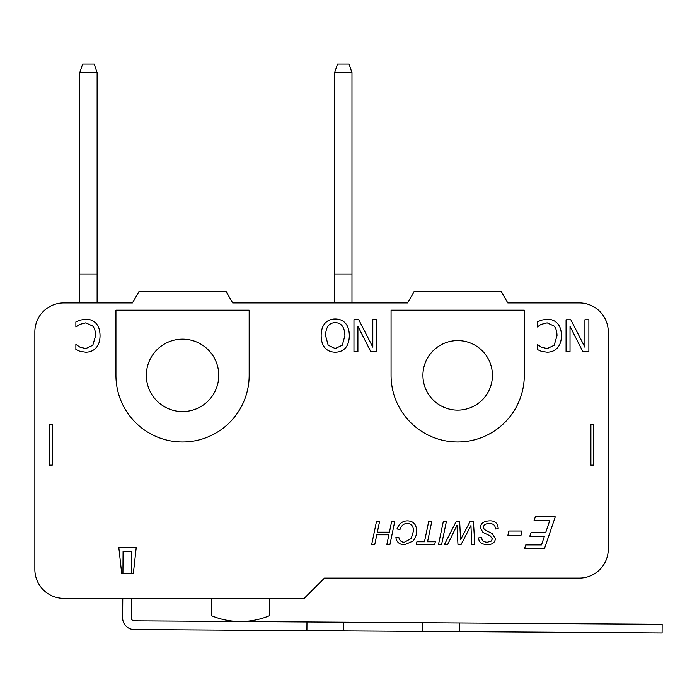 <?xml version="1.0" encoding="UTF-8"?>
<svg xmlns="http://www.w3.org/2000/svg" width="697" height="697" viewBox="0 0 697 697"><rect width="100%" height="100%" fill="white"/><g stroke="black" fill="none" stroke-linecap="round" stroke-linejoin="round"><path stroke-width="1.05" d="M34.85 511.476L34.85 331.92A28.96 28.96 0 0 1 63.81 302.96L132.421 302.96L139.112 291.372L225.994 291.372L232.676 302.96L407.553 302.96L414.236 291.372L501.117 291.372L507.808 302.96L579.312 302.96A28.96 28.96 0 0 1 608.272 331.92L608.272 549.123A28.96 28.96 0 0 1 579.312 578.083L324.462 578.083L304.188 598.357L63.81 598.357A28.96 28.96 0 0 1 34.85 569.397L34.85 511.476M49.33 424.595L49.33 465.134L52.223 465.134L52.223 424.595L49.33 424.595M593.792 465.134L593.792 424.595L590.899 424.595L590.899 465.134L593.792 465.134M122.925 573.744L123.073 551.249L131.759 551.31L131.62 573.744M131.454 598.357L131.324 617.917A2.893 2.893 0 0 0 134.207 620.835L343.717 622.203L343.656 630.89L306.915 630.654L306.968 621.959M306.915 630.654L134.146 629.522A11.588 11.588 0 0 1 122.637 617.864L122.768 598.357M351.976 302.96L351.976 72.715L334.595 72.715L334.595 302.96M97.118 302.96L97.118 72.715L79.737 72.715L82.638 64.028L94.217 64.028L97.118 72.715M334.595 72.715L337.487 64.028L349.075 64.028L351.976 72.715M351.976 273.991L334.595 273.991M79.737 72.715L79.737 302.96M97.118 273.991L79.737 273.991M459.497 631.648L422.757 631.404L422.809 622.717L459.558 622.961L459.497 631.648L662.089 632.972L662.15 624.285L459.558 622.961M343.717 622.203L422.809 622.717M422.757 631.404L343.656 630.89M211.513 598.357L211.513 615.73A75.302 75.302 0 0 0 269.434 615.73L269.434 598.357M136.211 547.676L133.319 573.744L121.731 573.744L118.838 547.676L136.211 547.676M544.444 548.696L524.519 548.696L525.782 544.932L541.482 544.932L544.444 536.202L529.807 536.202L531.097 532.438L545.734 532.438L549.741 520.615L534.041 520.615L535.331 516.843L555.265 516.843L544.444 548.696M396.95 528.979C399.102 523.604 402.605 520.894 407.44 520.859C413.312 520.973 416.37 524.292 416.623 530.818C416.623 534.982 415.368 538.433 412.859 541.151L404.521 544.801C399.442 544.601 396.567 542.17 395.905 537.509L398.806 537.248C399.459 540.584 401.324 542.249 404.382 542.24L411.256 538.467L413.53 530.748C413.295 525.93 411.186 523.482 407.214 523.421C403.798 523.508 401.402 525.503 400.026 529.406L396.95 528.979M441.61 544.418L438.518 544.418L443.362 521.243L446.446 521.243L441.61 544.418M495.166 529.014L495.201 528.204C495.271 525.224 493.249 523.63 489.146 523.421C485.4 523.708 483.5 525.041 483.448 527.429L484.223 529.424L492.274 533.641L495.332 538.624C495.079 542.527 492.378 544.592 487.22 544.801C481.47 544.191 478.647 542.031 478.743 538.319L478.761 537.849L481.749 537.614L481.923 539.156C482.516 541.09 484.319 542.118 487.325 542.24L491.263 541.099L492.343 538.798L490.296 535.941L482.951 532.386L480.32 527.655C480.686 523.43 483.674 521.164 489.268 520.859C494.861 520.52 497.841 523.142 498.207 528.735L495.166 529.014M325.569 335.588C325.839 327.093 329.062 322.781 335.222 322.659C341.391 322.781 344.614 327.093 344.902 335.588L342.297 345.215L335.222 348.526L328.174 345.215L325.569 335.588M321.151 335.588C321.186 330.334 322.458 326.248 324.968 323.33C327.625 320.402 331.049 318.956 335.248 318.991C339.57 319.008 342.994 320.454 345.52 323.33C348.003 326.213 349.275 330.3 349.319 335.588C349.267 340.894 347.995 344.989 345.494 347.881C342.976 350.73 339.561 352.168 335.248 352.185C330.857 352.116 327.433 350.678 324.968 347.881C322.493 345.024 321.221 340.929 321.151 335.588M557.426 323.382C560.031 326.17 561.364 330.265 561.425 335.666C561.39 340.92 560.066 344.963 557.452 347.803C554.873 350.696 551.423 352.159 547.093 352.185L541.491 351.366L537.265 349.502L537.265 344.396L541.186 347.054L547.119 348.578L554.167 345.294L557.008 335.666C556.938 331.354 555.962 328.148 554.071 326.039L547.119 322.859L540.95 324.436L537.265 326.989L537.265 321.936L541.491 320.123L547.171 319.2C551.379 319.2 554.795 320.594 557.426 323.382M570.826 319.766L584.914 347.237L584.914 319.766L588.869 319.766L588.869 351.619L582.849 351.619L570.024 326.396L570.024 351.619L566.069 351.619L566.069 319.766L570.826 319.766M358.711 319.662L372.808 347.132L372.808 319.662L376.755 319.662L376.755 351.515L370.743 351.515L357.909 326.292L357.909 351.515L353.963 351.515L353.963 319.662L358.711 319.662M96.038 323.382C98.643 326.17 99.976 330.265 100.037 335.666C100.002 340.92 98.678 344.963 96.064 347.803C93.494 350.696 90.044 352.159 85.714 352.185L80.111 351.366L75.877 349.502L75.877 344.396L79.798 347.054L85.74 348.578L92.788 345.294L95.628 335.666C95.559 331.354 94.574 328.148 92.684 326.039L85.74 322.859L79.571 324.436L75.877 326.989L75.877 321.936L80.111 320.123L85.792 319.2C90 319.2 93.415 320.594 96.038 323.382M474.823 544.418L471.686 544.418L470.963 525.503L461.144 544.418L457.946 544.418L456.988 525.277L447.683 544.418L444.503 544.418L456.3 521.243L459.637 521.243L460.578 539.722L470.214 521.243L473.411 521.243L474.823 544.418M427.549 541.787L435.32 541.787L434.754 544.418L416.37 544.418L416.919 541.787L424.464 541.787L428.751 521.243L431.844 521.243L427.549 541.787M389.954 544.418L386.87 544.418L388.882 534.791L376.798 534.791L374.786 544.418L371.701 544.418L376.537 521.243L379.63 521.243L377.347 532.159L389.423 532.159L391.705 521.243L394.798 521.243L389.954 544.418M521.007 535.296L507.921 535.296L508.801 531.009L521.905 531.009L521.007 535.296M524.292 375.361A66.607 66.607 0 0 1 457.676 441.968A66.607 66.607 0 0 1 391.069 375.361L391.069 310.2L524.292 310.2L524.292 375.361M422.922 375.361A34.754 34.754 0 0 1 475.058 345.259A34.754 34.754 0 0 1 475.058 405.454A34.754 34.754 0 0 1 422.922 375.361M115.937 375.361L115.937 310.2L249.16 310.2L249.16 375.361A66.607 66.607 0 0 1 182.553 441.968A66.607 66.607 0 0 1 115.937 375.361M146.353 375.361A36.2 36.2 0 0 1 200.649 344.004A36.2 36.2 0 0 1 200.649 406.708A36.2 36.2 0 0 1 146.353 375.361"/></g></svg>
